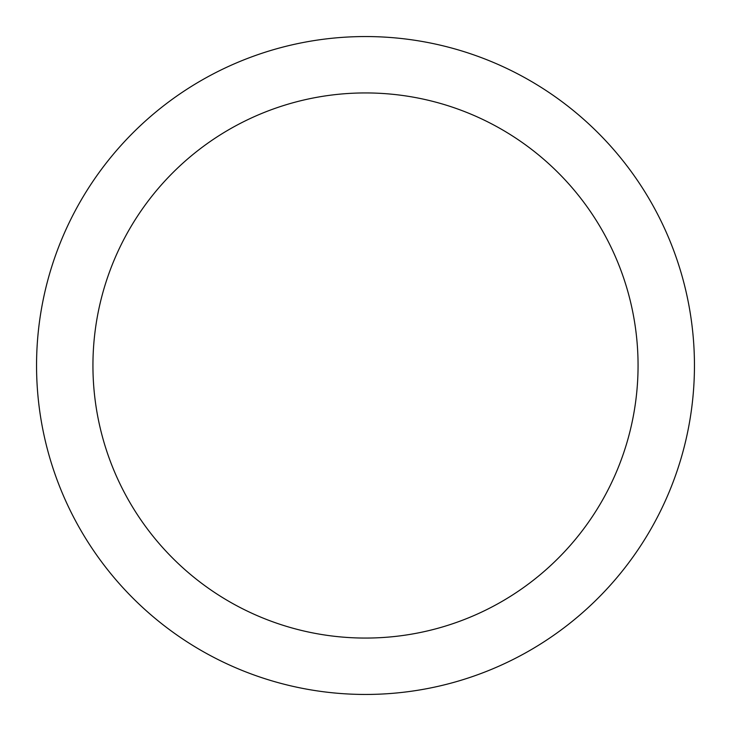 <?xml version="1.0" encoding="UTF-8"?>
<svg xmlns="http://www.w3.org/2000/svg" width="731" height="731" viewBox="0 0 731 731"><rect width="100%" height="100%" fill="white"/><g stroke="black" fill="none" stroke-linecap="round" stroke-linejoin="round"><path stroke-width="1.1" d="M365.5 36.55A328.95 328.95 0 0 1 694.45 365.5A328.95 328.95 0 0 1 365.5 694.45A328.95 328.95 0 0 1 36.55 365.5A328.95 328.95 0 0 1 365.5 36.55M365.5 92.938A272.562 272.562 0 0 1 638.062 365.5A272.562 272.562 0 0 1 365.5 638.062A272.562 272.562 0 0 1 92.938 365.5A272.562 272.562 0 0 1 365.5 92.938"/></g></svg>
